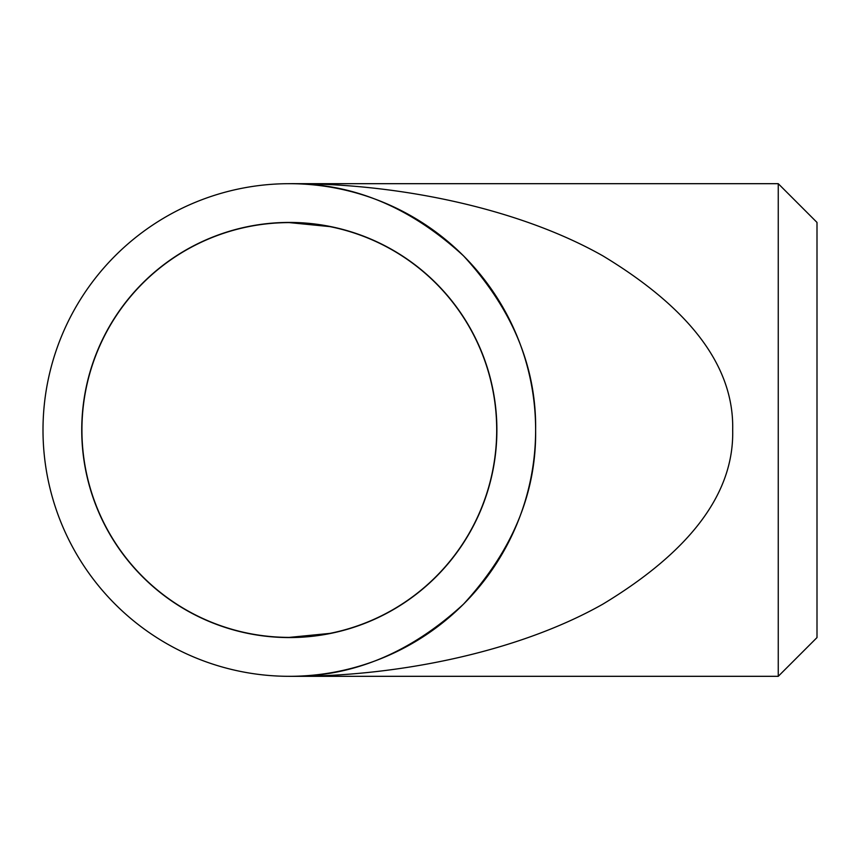 <?xml version="1.0" encoding="UTF-8"?>
<svg xmlns="http://www.w3.org/2000/svg" width="860" height="860" viewBox="0 0 860 860"><rect width="100%" height="100%" fill="white"/><g stroke="black" fill="none" stroke-linecap="round" stroke-linejoin="round"><path stroke-width="1.29" d="M778.257 183.685L817 222.428L817 637.572L778.257 676.315L778.257 183.685L289.315 183.685C393.278 182.89 516.161 206.841 602.817 255.828C690.913 309.084 734.203 367.134 732.677 430C734.203 492.866 690.913 550.916 602.817 604.171C516.161 653.159 393.278 677.11 289.315 676.315C352.181 677.164 410.231 653.116 463.486 604.171C512.431 550.916 536.479 492.866 535.63 430C536.479 367.134 512.431 309.084 463.486 255.828C410.231 206.884 352.181 182.836 289.315 183.685M496.887 430A207.572 207.572 0 0 0 289.315 222.428A207.572 207.572 0 0 0 81.743 430A207.572 207.572 0 0 0 289.315 637.572A207.572 207.572 0 0 0 496.887 430M43 430A246.315 246.315 0 0 1 289.315 183.685A246.315 246.315 0 0 1 535.63 430A246.315 246.315 0 0 1 289.315 676.315A246.315 246.315 0 0 1 43 430M81.926 430A207.389 207.389 0 0 0 289.315 637.389A207.389 207.389 0 0 0 496.704 430A207.389 207.389 0 0 0 289.315 222.611A207.389 207.389 0 0 0 81.926 430M778.257 676.315L289.315 676.315M329.778 633.401L289.315 637.389M289.315 222.611L329.778 226.599"/></g></svg>
